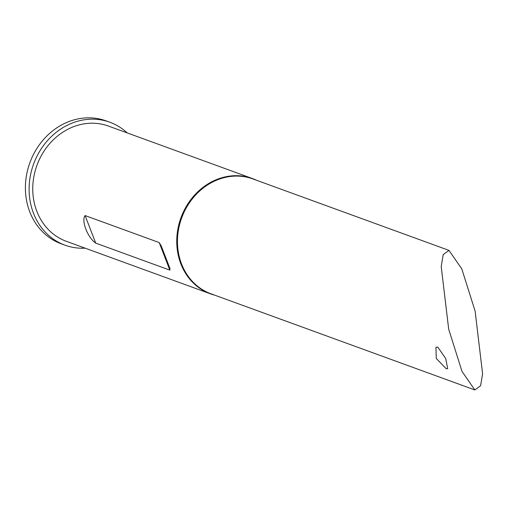 <?xml version="1.0" encoding="UTF-8"?>
<svg xmlns="http://www.w3.org/2000/svg" width="508" height="508" viewBox="0 0 508 508"><rect width="100%" height="100%" fill="white"/><g stroke="black" fill="none" stroke-linecap="round" stroke-linejoin="round"><path stroke-width="0.76" d="M446.113 368.662L447.694 368.732L445.675 358.464L437.807 347.135L435.94 347.224L436.277 358.438L446.113 368.662M474.84 389.954L211.023 293.821A61.138 53.562 -70 0 1 177.457 241.364A61.138 53.562 -70 0 1 211.264 182.74A61.138 53.562 -70 0 1 252.889 178.93L448.97 250.381L461.797 268.903L475.113 311.112L482.6 373.799L480.606 385.731L474.84 389.954L462.013 371.437L448.697 329.222L441.211 266.535L443.198 254.603L448.97 250.381M214.617 295.129A61.341 53.74 -70 0 1 210.433 293.821A61.341 53.74 -70 0 1 176.746 241.186A61.341 53.74 -70 0 1 210.668 182.372A61.341 53.74 -70 0 1 252.438 178.549A61.341 53.74 -70 0 1 256.483 180.238M159.207 242.576L161.303 246.069L169.958 268.497L169.843 270.129L95.726 243.122C87.617 237.554 81.051 220.542 85.096 215.57L159.207 242.576L169.843 270.129M210.433 293.821L66.434 241.344A61.341 53.74 -70 0 1 32.753 188.716A61.341 53.74 -70 0 1 66.675 129.896A61.341 53.74 -70 0 1 108.439 126.073L252.438 178.549M85.179 248.177A65.43 57.321 -70 0 1 65.037 245.193A65.43 57.321 -70 0 1 29.108 189.052A65.43 57.321 -70 0 1 65.291 126.308A65.43 57.321 -70 0 1 109.842 122.231A65.43 57.321 -70 0 1 127.184 132.906M65.037 245.193L61.328 243.84A65.43 57.321 -70 0 1 25.4 187.7A65.43 57.321 -70 0 1 61.582 124.962A65.43 57.321 -70 0 1 106.134 120.885L109.842 122.231M85.096 215.57L95.726 243.122"/></g></svg>
